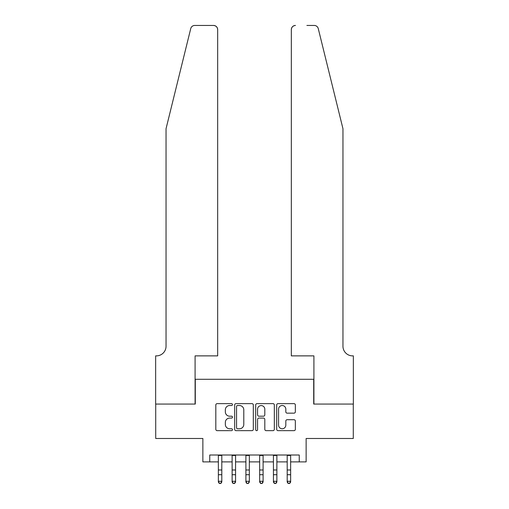 <?xml version="1.0" encoding="UTF-8"?>
<svg xmlns="http://www.w3.org/2000/svg" width="509" height="509" viewBox="0 0 509 509"><rect width="100%" height="100%" fill="white"/><g stroke="black" fill="none" stroke-linecap="round" stroke-linejoin="round"><path stroke-width="0.76" d="M232.473 404.572A0.948 0.948 0 0 0 231.525 403.631L217.165 403.631A1.349 1.349 0 0 0 215.816 404.979L215.816 429.303A1.349 1.349 0 0 0 217.165 430.659L231.525 430.659A0.948 0.948 0 0 0 232.473 429.711A0.948 0.948 0 0 0 231.525 428.763L229.667 428.763A4.326 4.326 0 0 1 225.341 424.442L225.341 422.413A4.326 4.326 0 0 1 229.667 418.086L231.525 418.086A0.948 0.948 0 0 0 232.473 417.145A0.948 0.948 0 0 0 231.525 416.197L229.667 416.197A4.326 4.326 0 0 1 225.341 411.87L225.341 409.847A4.326 4.326 0 0 1 229.667 405.52L231.525 405.52A0.948 0.948 0 0 0 232.473 404.572M293.992 413.155A1.349 1.349 0 0 0 295.347 411.806L295.347 404.979A1.349 1.349 0 0 0 293.992 403.631L278.048 403.631A1.349 1.349 0 0 0 276.699 404.979L276.699 429.303A1.349 1.349 0 0 0 278.048 430.659L293.992 430.659A1.349 1.349 0 0 0 295.347 429.303L295.347 421.064A1.349 1.349 0 0 0 293.992 419.709L287.171 419.709A1.349 1.349 0 0 0 285.816 421.064L285.816 425.149A3.614 3.614 0 0 1 282.202 428.763A3.614 3.614 0 0 1 278.588 425.149L278.588 409.134A3.614 3.614 0 0 1 282.202 405.52A3.614 3.614 0 0 1 285.816 409.134L285.816 411.806A1.349 1.349 0 0 0 287.171 413.155L293.992 413.155M209.753 461.886L209.753 455.008L299.247 455.008L299.247 461.886L306.132 461.886L306.132 438.484L353.284 438.484L353.284 404.063L313.703 404.063L313.703 379.281L195.297 379.281L195.297 404.063L155.716 404.063L155.716 438.484L202.868 438.484L202.868 461.886L218.361 461.886M253.317 404.979A1.349 1.349 0 0 0 251.968 403.631L236.017 403.631A1.349 1.349 0 0 0 234.668 404.979L234.668 429.303A1.349 1.349 0 0 0 236.017 430.659L251.968 430.659A1.349 1.349 0 0 0 253.317 429.303L253.317 404.979M257.032 403.631L272.983 403.631A1.349 1.349 0 0 1 274.332 404.979L274.332 429.303A1.349 1.349 0 0 1 272.983 430.659L266.156 430.659A1.349 1.349 0 0 1 264.807 429.303L264.807 419.441A1.349 1.349 0 0 0 263.452 418.086L258.928 418.086A1.349 1.349 0 0 0 257.573 419.441L257.573 429.711A0.948 0.948 0 0 1 256.631 430.659A0.948 0.948 0 0 1 255.683 429.711L255.683 404.979A1.349 1.349 0 0 1 257.032 403.631M221.803 461.886L232.129 461.886M235.572 461.886L245.898 461.886M249.34 461.886L259.66 461.886M263.102 461.886L273.428 461.886M276.871 461.886L287.197 461.886M290.639 461.886L299.247 461.886M237.506 405.52A0.948 0.948 0 0 0 236.558 406.468L236.558 427.821A0.948 0.948 0 0 0 237.506 428.763L239.465 428.763A4.326 4.326 0 0 0 243.792 424.442L243.792 409.847A4.326 4.326 0 0 0 239.465 405.52L237.506 405.52M264.807 409.204A3.614 3.614 0 0 0 261.187 405.59A3.614 3.614 0 0 0 257.573 409.204L257.573 414.848A1.349 1.349 0 0 0 258.928 416.197L263.452 416.197A1.349 1.349 0 0 0 264.807 414.848L264.807 409.204M221.803 455.008L221.803 482.036L220.766 483.55L219.392 483.245L220.766 483.55M218.361 455.008L218.361 481.272L221.803 481.272L220.766 483.245M219.392 483.55L218.361 482.036L218.361 481.272L219.392 483.245M190.735 28.593C191.791 26.328 191.791 26.328 190.735 28.593L166.042 128.707L166.042 346.241A9.639 9.639 0 0 1 156.403 355.874L155.646 355.874L155.646 404.063L195.093 404.063L195.093 355.874L217.674 355.874L217.674 29.579A4.129 4.129 0 0 0 213.538 25.45L194.75 25.45A4.129 4.129 0 0 0 190.735 28.593M202.111 25.45L213.538 25.45C216.032 25.711 217.407 27.092 217.674 29.579L217.674 355.874M166.042 346.241A9.639 9.639 0 0 1 156.403 355.874M335.386 98.008L318.265 28.593C317.209 26.328 317.209 26.328 318.265 28.593C317.209 26.328 317.209 26.328 318.265 28.593L342.958 128.707L342.958 346.241A9.639 9.639 0 0 0 352.597 355.874L353.354 355.874L353.354 404.063L313.907 404.063L313.907 355.874L291.326 355.874L291.326 29.579L291.326 355.874M306.889 25.45L314.25 25.45A4.129 4.129 0 0 1 318.265 28.593M295.462 25.45A4.129 4.129 0 0 0 291.326 29.579C291.593 27.092 292.968 25.711 295.462 25.45M342.958 346.241A9.639 9.639 0 0 0 352.597 355.874M235.572 455.008L235.572 482.036L234.534 483.55L233.16 483.245L234.534 483.55M232.129 455.008L232.129 481.272L235.572 481.272L234.534 483.245M233.16 483.55L232.129 482.036L232.129 481.272L233.16 483.245M249.34 455.008L249.34 482.036L248.303 483.55L246.929 483.245L248.303 483.55M245.898 455.008L245.898 481.272L249.34 481.272L248.303 483.245M246.929 483.55L245.898 482.036L245.898 481.272L246.929 483.245M263.102 455.008L263.102 482.036L262.071 483.55L260.697 483.245L262.071 483.55M259.66 455.008L259.66 481.272L263.102 481.272L262.071 483.245M260.697 483.55L259.66 482.036L259.66 481.272L260.697 483.245M276.871 455.008L276.871 482.036L275.84 483.55L274.466 483.245L275.84 483.55M273.428 455.008L273.428 481.272L276.871 481.272L275.84 483.245M274.466 483.55L273.428 482.036L273.428 481.272L274.466 483.245M290.639 455.008L290.639 482.036L289.608 483.55L288.234 483.245L289.608 483.55M287.197 455.008L287.197 481.272L290.639 481.272L289.608 483.245M288.234 483.55L287.197 482.036L287.197 481.272L288.234 483.245M221.803 469.985L218.361 469.985M221.803 474.706L218.361 474.706M221.803 455.453L218.361 455.453M235.572 469.985L232.129 469.985M235.572 474.706L232.129 474.706M235.572 455.453L232.129 455.453M249.34 469.985L245.898 469.985M249.34 474.706L245.898 474.706M249.34 455.453L245.898 455.453M263.102 469.985L259.66 469.985M263.102 474.706L259.66 474.706M263.102 455.453L259.66 455.453M276.871 469.985L273.428 469.985M276.871 474.706L273.428 474.706M276.871 455.453L273.428 455.453M290.639 469.985L287.197 469.985M290.639 474.706L287.197 474.706M290.639 455.453L287.197 455.453"/></g></svg>
